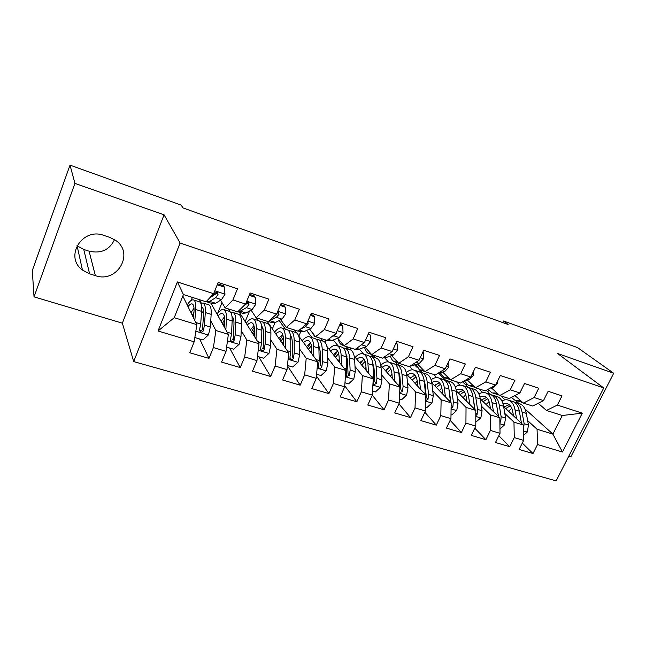 <?xml version="1.0" encoding="UTF-8"?>
<svg xmlns="http://www.w3.org/2000/svg" width="646" height="646" viewBox="0 0 646 646"><rect width="100%" height="100%" fill="white"/><g stroke="black" fill="none" stroke-linecap="round" stroke-linejoin="round"><path stroke-width="0.97" d="M568.787 456.189L570.846 456.803L613.7 373.259L577.556 347.613L503.525 320.997L502.766 322.58M133.698 361.59L556.141 480.874L603.744 387.955L180.097 242.993L133.698 361.59L122.369 323.178L164.06 214.803L74.928 183.391L34.028 296.861L122.369 323.178M34.028 296.861L32.3 270.553L70.018 165.126L74.928 183.391M158.044 331.002L177.384 281.939L213.64 293.688L206.074 301.787L183.424 294.552L174.234 317.695L158.044 331.002L194.18 341.815L189.762 352.748L208.965 358.385L213.406 347.564L226.027 351.343L221.586 362.091L240.247 367.574L244.697 356.931L256.971 360.597L252.505 371.167L270.634 376.497L275.107 366.032L287.026 369.593L282.552 379.993L300.18 385.169L304.662 374.874L316.249 378.338L311.768 388.569L328.903 393.6L333.401 383.466L344.673 386.841L340.176 396.91L356.842 401.804L361.348 391.831L372.322 395.118L367.808 405.026L384.039 409.79L388.553 399.971L399.228 403.169L394.714 412.923L410.509 417.566L415.031 407.892L425.423 411.001L420.909 420.619L436.292 425.133L440.814 415.612L450.94 418.64L446.418 428.104L461.405 432.505L465.928 423.122L475.795 426.077L471.273 435.404L485.881 439.692L490.403 430.446L500.02 433.321L495.498 442.518L509.742 446.701L514.264 437.584L523.64 440.394L519.118 449.454L533.007 453.532L522.283 443.099M524.94 408.926L552.879 434.104L562.456 452.006L582.272 413.157L557.369 405.082L561.996 395.869L548.123 391.29L543.488 400.585L534.121 397.548L538.756 388.206L524.52 383.506L519.885 392.938L510.267 389.821L514.91 380.332L500.303 375.512L495.66 385.089L485.8 381.891L490.435 372.257L475.448 367.316L470.805 377.03L460.679 373.743L465.314 363.973L449.923 358.893L445.28 368.761L434.879 365.386L439.522 355.462L423.703 350.237L419.068 360.266L408.385 356.802L413.02 346.716L396.773 341.354L392.138 351.537L381.156 347.976L385.791 337.729L369.084 332.214L364.457 342.566L353.168 338.908L357.787 328.491L340.612 322.822L336.001 333.336L324.389 329.573L329 318.987L311.324 313.157L306.721 323.848L294.778 319.98L299.373 309.216L281.188 303.216L276.593 314.085L264.303 310.104L268.881 299.155L250.155 292.977L245.585 304.04L232.923 299.93L237.486 288.794L218.195 282.431L213.64 293.688M562.456 452.006L537.529 444.545L533.007 453.532M70.018 165.126L181.146 205.081L183.004 207.923L508.119 324.502L503.525 320.997M486.236 390.345L490.718 394.545M503.662 406.657L523.276 425.003L513.974 422.145L504.792 413.448M478.839 388.868L482.78 392.59M523.64 440.394L523.276 425.003M514.264 437.584L513.974 422.145M582.272 413.157L562.278 415.499L546.459 410.452L538.191 403.265M557.369 405.082L546.459 410.452M462.609 381.843L468.495 387.527M475.803 422.177L480.866 417.825L482.069 410.767L480.309 398.929L499.842 417.8L490.306 414.869L481.383 406.132M456.431 381.713L459.968 385.178M500.02 433.321L499.842 417.8M490.403 430.446L490.306 414.869M543.488 400.585L532.684 406.051L523.389 403.088L514.951 395.554M534.121 397.548L523.389 403.088M438.715 373.323L445.514 380.123M456.367 390.967L475.819 410.412L466.032 407.408L457.376 398.622M433.49 374.389L436.639 377.587M475.795 426.077L475.819 410.412M465.928 423.122L466.032 407.408M519.885 392.938L509.258 398.574L499.721 395.53L491.356 387.826M510.267 389.821L499.721 395.53M414.643 364.901L416.88 367.227M418.979 369.407L422.145 372.694M431.819 382.739L451.166 402.838L441.129 399.745L432.763 390.919M409.604 366.476L412.786 369.835M424.309 381.996L424.826 382.545M450.94 418.64L451.166 402.838M440.814 415.612L441.129 399.745M495.66 385.089L485.235 390.903L475.448 387.786L467.365 380.082M485.8 381.891L475.448 387.786M389.974 356.18L390.733 356.996M395.409 362.067L398.178 365.071M406.633 374.22L425.867 395.061L415.564 391.888L407.513 383.005M384.766 357.924L388.424 361.962M398.937 373.55L399.599 374.276M425.423 411.001L425.867 395.061M415.031 407.892L415.564 391.888M470.805 377.03L460.582 383.038L450.545 379.832L442.76 372.144M460.679 373.743L450.545 379.832M370.99 354.258L373.622 357.254M380.777 365.37L399.906 387.075L389.32 383.821L381.6 374.882M359.378 349.147L363.633 354.073M372.92 364.829L373.703 365.741M399.228 403.169L399.906 387.075M388.553 399.971L389.32 383.821M445.28 368.761L435.283 374.963L424.971 371.668L417.51 363.989M434.879 365.386L424.971 371.668M346.167 346.514L348.452 349.244M354.226 356.148L373.235 378.879L362.366 375.536L355.001 366.524M333.312 339.99L338.205 345.981M346.216 355.776L347.12 356.891M372.322 395.118L373.235 378.879M361.348 391.831L362.366 375.536M419.068 360.266L409.306 366.67L398.719 363.286L391.597 355.615M408.385 356.802L398.719 363.286M320.513 338.318L322.645 341.023M326.916 346.45L345.844 370.457L334.676 367.025L327.692 357.932M306.592 330.461L312.139 337.68M318.793 346.345L319.81 347.677M344.673 386.841L345.844 370.457M333.401 383.466L334.676 367.025M392.138 351.537L382.626 358.15L371.757 354.678L364.998 347.015M381.156 347.976L371.757 354.678M294.188 329.92L296.183 332.617M298.71 336.049L317.695 361.8L306.212 358.272L299.639 349.09M279.201 320.521L285.387 329.169M291.071 337.115L291.717 338.011M316.249 378.338L317.695 361.8M304.662 374.874L306.212 358.272M364.457 342.566L355.219 349.397L344.043 345.836L337.672 338.181M353.168 338.908L344.043 345.836M267.194 321.296L288.754 352.902L276.948 349.276L270.819 339.982M256.196 317.792L257.94 320.432M287.026 369.593L288.754 352.902M275.107 366.032L276.948 349.276M336.001 333.336L327.046 340.41L315.563 336.736L309.604 329.089M324.389 329.573L315.563 336.736M239.343 312.22L258.989 343.753L246.845 340.022L241.2 330.582M228.2 308.853L229.782 311.493M256.971 360.597L258.989 343.753M244.697 356.931L246.845 340.022M306.721 323.848L298.081 331.164L286.267 327.385L280.752 319.738M294.778 319.98L286.267 327.385M210.919 303.144L228.369 334.337L215.869 330.494L210.749 320.876M199.461 299.679L201.261 303.063M226.027 351.343L228.369 334.337M213.406 347.564L215.869 330.494M276.593 314.085L268.292 321.651L256.131 317.767L251.092 310.112M246.934 303.798L246.166 302.635M264.303 310.104L256.131 317.767M182.826 296.054L196.852 324.647L174.234 317.695M194.18 341.815L196.852 324.647M245.585 304.04L237.631 311.865L225.115 307.867L220.585 300.196M216.628 293.51L215.821 292.145M232.923 299.93L225.115 307.867M164.06 214.803L180.097 242.993M613.7 373.259L557.498 353.451L603.744 387.955M76.955 245.73L83.754 249.453L89.1 251.189C100.962 253.846 109.432 250.002 114.512 239.65M515.524 400.439L518.916 403.492M527.637 420.578L537.06 429.243L552.879 434.104L562.278 415.499M500.739 395.853L505.075 399.842M186.807 304.177L187.526 304.395M191.168 300.438L192.379 297.41M216.781 313.625L217.379 313.811M217.549 313.585L222.014 302.619M245.189 321.595L249.606 310.944M272.37 328.887L275.018 322.612M298.807 336.186L300.689 331.826M325.027 342.388L326.028 340.079M350.051 349.752L350.826 348M374.26 357.456L375.035 355.728M397.96 364.829L398.687 363.246M421.24 371.757L421.83 370.497M443.972 378.572L444.383 377.692M466.162 385.274L466.662 384.233M487.851 391.856L488.659 390.192M177.384 281.939L183.424 294.552M537.529 444.545L537.06 429.243M103.877 235.41C82.308 227.069 64.027 256.874 82.438 270.02L89.592 273.815L95.35 275.632C117.354 283.651 134.982 252.844 115.368 240.215L109.65 237.34L103.877 235.41M208.965 358.385L199.662 338.988M240.247 367.574L229.621 348.016M270.634 376.497L258.763 356.794M300.18 385.169L287.422 365.781M328.903 393.6L316.451 376.061M356.842 401.804L344.746 385.848M384.039 409.79L372.29 395.174M410.509 417.566L398.905 403.855M436.292 425.133L424.85 412.229M461.405 432.505L450.133 420.32M485.881 439.692L474.786 428.153M509.742 446.701L498.833 435.743M217.242 284.797L224.348 287.131L224.978 294.293L221.513 299.615L215.651 303.289L212.736 303.725L207.56 302.07M224.348 287.131L223.5 285.766L217.629 283.836M206.373 301.464L206.922 301.868L209.788 301.416L215.586 297.701L218.017 294.528L217.403 292.412L214.246 293.3L211.823 296.49L209.78 297.814M218.017 294.528L217.104 292.985L209.756 297.846M194.842 337.543L202.884 339.957L208.44 334.911L210.362 327.005L211.153 314.36C211.436 309.014 210.717 305.849 209.005 304.864L208.383 304.662M203.538 310.823L201.423 313.714M194.85 320.561L195.681 309.499C196.037 304.137 195.399 300.979 193.776 300.01C192.064 299.268 189.859 300.899 187.17 304.92M193.525 317.864L193.978 311.97C194.276 307.496 193.752 304.855 192.395 304.048C191.24 303.515 189.779 304.371 188.002 306.608M198.984 301.674L199.59 301.86C201.245 302.837 201.915 306.002 201.584 311.356L200.696 324.026L199.59 329.549L200.252 331.794C201.617 332.472 202.65 332.109 203.353 330.695L204.451 325.18L205.299 312.527C205.614 307.173 204.927 304.008 203.24 303.031L200.801 303.289M193.953 312.236L192.338 315.442M201.609 306.947L201.867 307.044C203.272 307.867 203.837 310.508 203.571 314.973L202.505 329.016C201.956 330.518 200.946 330.93 199.493 330.251L200.252 331.794M193.695 315.611L193.049 316.895M194.01 308.11L190.998 312.721M249.195 295.303L255.227 297.281L255.759 304.314L252.174 309.507L245.965 312.987L242.831 313.334L237.873 311.752M255.227 297.281L254.266 295.9L249.582 294.358M237.76 311.735L240.264 311.17L246.417 307.649L248.952 304.557L248.371 302.473L246.239 302.457M248.952 304.557L247.911 302.998L244.236 305.364M280.219 305.501L285.225 307.149L285.669 314.045L281.979 319.116L275.438 322.419L272.111 322.685L268.437 321.514M285.225 307.149L284.167 305.744L280.614 304.573M268.962 321.038L276.383 317.315L279.007 314.311L278.458 312.252L277.481 311.986M279.007 314.311L277.861 312.729L276.851 313.488M226.617 347.112L233.666 349.236L239.149 344.253L240.982 336.445L241.451 323.88C241.588 318.567 240.724 315.393 238.842 314.36L238.164 314.142M233.666 319.6L232.132 321.272M225.874 329.88L226.407 319.156C226.617 313.827 225.825 310.653 224.025 309.644C222.167 308.853 219.858 310.371 217.104 314.198M224.348 327.159L224.638 321.563C224.824 317.113 224.162 314.465 222.66 313.625C221.416 313.06 219.882 313.827 218.065 315.918M229.023 311.235L229.677 311.445C231.51 312.462 232.334 315.636 232.148 320.957L231.583 333.546L230.557 339.013L231.211 341.233C232.544 341.879 233.537 341.508 234.215 340.127L235.233 334.676L235.758 322.096C235.927 316.774 235.087 313.601 233.238 312.575L230.888 312.624M224.663 319.374L222.353 323.589M224.485 324.55L223.589 324.268L224.59 322.475M232.043 316.629C233.472 317.606 234.11 320.222 233.965 324.486L233.254 338.431L232.067 339.893M223.589 324.268L223.177 325.051M224.42 316.879L221.094 321.345M257.471 356.406L263.592 358.247L268.994 353.338L270.747 345.618L270.908 333.134C270.924 327.853 269.907 324.672 267.872 323.598L267.137 323.363M262.914 328.329L261.872 329.234M256.018 338.988L256.284 328.539C256.357 323.242 255.412 320.069 253.45 319.003C251.455 318.171 249.041 319.584 246.215 323.258M254.306 336.243L254.451 330.889C254.516 326.464 253.733 323.816 252.101 322.927C250.769 322.346 249.17 323.04 247.313 325.011M258.238 320.529L258.957 320.755C260.944 321.821 261.913 325.003 261.864 330.292L261.606 342.808L260.661 348.21L261.315 350.415C262.599 351.02 263.568 350.649 264.222 349.3L265.159 343.898L265.377 331.398C265.409 326.109 264.424 322.927 262.413 321.861L260.136 321.765M254.258 327.142L251.504 331.737M252.425 333.215L254.459 329.928M261.654 326.165C262.946 327.385 263.568 329.912 263.528 333.732L263.285 346.216L263.14 347.58L262.082 348.993M253.935 325.632L250.349 329.88M285.984 326.997L284.208 324.534M310.355 315.41L314.4 316.734L314.747 323.517L310.968 328.467L304.113 331.592L300.592 331.778L298.234 331.027M314.4 316.734L313.237 315.313L310.75 314.497M300.681 328.959L305.518 326.706L308.231 323.791L307.714 321.765M315.377 336.501L314.545 336.235L311.461 331.479M339.643 325.035L342.768 326.06L343.034 332.722L339.158 337.559L332.02 340.523L327.207 340.28M342.768 326.06L341.516 324.623L340.038 324.139M331.616 336.8L333.861 335.847L336.655 333.005L336.744 331.64M287.462 365.442L292.695 367.017L298.024 362.172L299.696 354.549L299.574 342.146C299.453 336.889 298.307 333.707 296.118 332.585L295.343 332.335M291.338 336.937L290.7 337.382M285.33 347.879L285.338 337.672C285.282 332.407 284.2 329.218 282.092 328.12C279.96 327.247 277.449 328.572 274.558 332.092M283.433 345.109L283.449 339.966C283.416 335.565 282.512 332.908 280.744 331.987C279.338 331.382 277.675 332.012 275.769 333.869M286.679 329.581L287.446 329.823C289.586 330.93 290.692 334.119 290.773 339.376L290.813 351.804L289.941 357.157L290.579 359.337C291.822 359.911 292.767 359.539 293.397 358.215L294.261 352.869L294.188 340.45C294.091 335.193 292.969 332.012 290.813 330.897L288.592 330.704M282.9 335.145L279.823 339.82M280.849 341.314L283.36 337.737M290.49 335.54C291.645 336.913 292.242 339.311 292.283 342.727L292.21 356.487L293.397 358.215M282.609 334.289L278.789 338.302M316.613 374.22L321.005 375.544L326.27 370.772L327.869 363.23L327.465 350.907C327.231 345.691 325.955 342.501 323.63 341.338L322.806 341.08M313.827 356.56L313.617 346.555C313.439 341.322 312.22 338.133 309.967 336.994C307.706 336.082 305.106 337.317 302.15 340.717M311.768 353.766L311.671 348.792C311.534 344.423 310.516 341.758 308.635 340.805C307.149 340.176 305.429 340.749 303.475 342.517M314.368 338.391L315.175 338.649C317.461 339.796 318.704 342.986 318.898 348.218L319.213 360.565L318.421 365.862L319.043 368.01C320.255 368.559 321.167 368.188 321.781 366.888L322.572 361.599L322.225 349.26C322.015 344.035 320.755 340.846 318.454 339.691L316.29 339.425M310.686 343.196L307.375 347.806M308.497 349.333L311.388 345.658M318.583 344.746L320.263 351.481L320.497 365.143L321.781 366.888M310.5 342.8L306.47 346.571M343.624 345.335L341.904 344.972C340.103 344.108 338.892 342.081 338.27 338.9M368.107 334.394L370.368 335.137L370.554 341.677L366.597 346.409L359.184 349.211L355.381 349.284M370.368 335.137L368.503 333.514M361.599 344.681L363.004 343.64M344.964 382.763L348.565 383.845L353.758 379.137L355.284 371.676L354.622 359.442C354.274 354.258 352.877 351.061 350.415 349.866L349.551 349.591M339.271 360.541L338.73 361.437M341.556 365.022L341.136 355.203C340.846 350.003 339.505 346.813 337.107 345.634C334.733 344.681 332.044 345.844 329.024 349.123M339.344 362.212L339.142 357.383C338.908 353.039 337.793 350.374 335.791 349.397C334.232 348.743 332.456 349.26 330.461 350.948M341.33 346.975L342.186 347.249C344.601 348.436 345.965 351.626 346.28 356.818L346.862 369.084L346.135 374.325L346.749 376.457L349.405 375.326L350.132 370.093L349.518 357.836C349.195 352.643 347.814 349.454 345.384 348.267L343.252 347.936M337.672 351.206L334.2 355.688M335.419 357.23L338.617 353.58M345.957 353.782L347.508 360L348.024 373.574L349.405 375.326M337.64 351.149L333.417 354.694M371.006 353.838L368.543 353.483C366.605 352.563 365.289 350.455 364.594 347.168M395.796 343.494L397.233 343.963L397.338 350.398L393.309 355.025L385.638 357.682L382.844 358.005M397.233 343.963L396.111 342.808M372.548 391.072L375.399 391.928L380.526 387.277L381.972 379.905L381.075 367.752C380.615 362.6 379.105 359.402 376.521 358.175L375.609 357.884M365.983 367.227L364.893 368.906M368.551 373.275L367.937 363.625C367.534 358.449 366.072 355.26 363.553 354.048C361.066 353.063 358.288 354.161 355.211 357.327M366.185 370.449L365.894 365.749C365.571 361.437 364.352 358.772 362.245 357.763C360.621 357.093 358.788 357.561 356.754 359.168M367.606 355.332L368.503 355.623C371.046 356.842 372.524 360.032 372.944 365.2L373.776 377.377L373.113 382.569L373.711 384.677L376.303 383.546L376.957 378.362L376.101 366.185C375.665 361.025 374.171 357.836 371.611 356.608L369.52 356.237M363.44 359.588L360.323 363.432M361.631 365.006L365.103 361.421M372.645 362.656L374.042 368.301L374.825 381.786L376.303 383.546M364.069 359.321L359.669 362.648M397.605 362.091L394.504 361.768C392.598 360.896 391.242 358.974 390.434 356.019M422.734 352.345L423.388 352.563L423.429 358.893L419.319 363.415L409.968 366.234M423.388 352.563L422.872 352.054M399.398 399.163L401.529 399.801L406.592 395.215L407.973 387.923L406.835 375.843C406.286 370.723 404.654 367.534 401.957 366.274L401.013 365.967M391.969 374.05L390.378 376.263M394.843 381.326L394.036 371.821C393.535 366.686 391.96 363.496 389.32 362.245C386.744 361.235 383.894 362.253 380.769 365.305M392.332 378.483L391.952 373.905C391.541 369.617 390.232 366.952 388.028 365.911C386.332 365.224 384.451 365.652 382.384 367.186M399.68 392.429L402.49 391.549L403.088 386.413L401.998 374.325C401.457 369.197 399.85 366.007 397.177 364.748L395.118 364.344M388.375 367.913L385.775 371.038M387.18 372.629L390.887 369.165M398.663 371.369L399.898 376.392L400.932 389.772L402.49 391.549M393.204 363.488L394.141 363.779C396.805 365.038 398.396 368.228 398.921 373.356L399.842 388.601M389.813 367.316L385.25 370.441M423.469 370.126L419.795 369.843L415.653 364.578M448.865 361.146L448.833 367.162L444.666 371.587L437.213 373.759M424.761 371.45L420.804 370.166M425.536 407.037L426.99 407.473L431.988 402.942L433.305 395.732L431.948 383.732C431.302 378.645 429.574 375.455 426.764 374.163L425.779 373.848M417.235 380.954L415.208 383.506M420.449 389.183L419.472 379.816C418.874 374.712 417.195 371.523 414.441 370.239C411.962 369.262 409.249 370.029 406.286 372.548M417.809 386.324L417.348 381.851C416.856 377.587 415.459 374.922 413.157 373.856C411.405 373.154 409.475 373.541 407.368 375.019M425.714 400.56L428.007 399.349L428.54 394.262L427.232 382.254C426.594 377.159 424.89 373.969 422.096 372.677L420.07 372.249M412.649 376.085L410.581 378.499M412.075 380.114L416 376.771M424.051 379.937L425.092 384.273L426.368 397.565L428.007 399.349M418.164 371.426L419.141 371.741C421.919 373.025 423.615 376.214 424.236 381.31L425.577 394.738M414.902 375.132L410.178 378.063M448.647 377.958L444.456 377.716L440.265 372.871M473.655 371.062L473.591 375.221L469.359 379.549L464.111 380.962M450.27 379.557L445.498 378.055M450.997 414.708L451.804 414.95L456.738 410.476L457.998 403.346L456.431 391.428C455.688 386.373 453.863 383.183 450.956 381.859L449.931 381.536M441.824 387.883L439.417 390.636M445.401 396.846L444.27 387.608C443.576 382.537 441.791 379.347 438.933 378.039C436.543 377.094 433.942 377.668 431.116 379.759M442.631 393.971L442.106 389.595C441.533 385.355 440.055 382.698 437.665 381.608C435.872 380.898 433.918 381.229 431.794 382.61M451.086 408.264L452.87 406.948L453.355 401.909L451.829 389.982C451.102 384.919 449.293 381.729 446.402 380.413L444.4 379.961M436.276 384.087L434.774 385.815M436.349 387.447L440.475 384.249M448.808 388.367L451.005 402.668M442.51 379.178L443.519 379.493C446.402 380.809 448.195 383.999 448.905 389.062L450.488 402.127M439.361 382.771L434.5 385.525M451.15 403.839L451.158 405.155L452.87 406.948M473.163 385.605L468.503 385.396L464.288 380.914M497.783 380.712L497.719 383.07L493.431 387.317L490.257 388.101M474.963 387.317L469.585 385.743M465.758 394.787L463.037 397.637M475.811 415.628L477.111 414.352L477.539 409.37L475.819 397.516L480.309 398.929C479.477 393.907 477.564 390.725 474.552 389.368L473.502 389.037M469.723 404.323L468.447 395.199C467.664 390.16 465.79 386.978 462.827 385.638C460.509 384.725 458.006 385.145 455.309 386.897M466.84 401.441L466.242 397.145C465.596 392.938 464.038 390.281 461.567 389.167L456.141 389.732M475.819 397.516C475.004 392.493 473.106 389.304 470.11 387.963L468.14 387.487M459.29 391.952L458.377 392.978M460.033 394.633L464.337 391.573M472.977 396.668L475.076 409.677M466.259 386.736L467.3 387.067C470.28 388.407 472.169 391.589 472.969 396.62L474.753 409.354M463.214 390.241L458.216 392.816M492.858 389.215L491.073 387.899M497.057 393.075L491.961 392.889L488.077 389.32M521.274 390.103L520.006 392.679M519.715 393.018L515.686 395.166M498.954 394.827L493.076 393.244M498.332 394.787L499.487 395.32M499.972 429.001L504.405 424.987L505.552 418.002L503.597 406.245C502.685 401.255 500.682 398.073 497.582 396.701L496.499 396.353M489.087 401.618L486.083 404.501M493.447 411.615L492.026 402.611C491.154 397.605 489.192 394.423 486.139 393.059C483.894 392.17 481.472 392.469 478.88 393.939M490.451 408.724L489.789 404.509C489.079 400.326 487.439 397.678 484.888 396.539L479.873 396.773M499.899 422.67L500.755 421.572L501.135 416.638L499.213 404.872C498.324 399.874 496.33 396.692 493.245 395.32L491.299 394.843M483.143 401.667L487.609 398.752M496.596 404.985L498.55 416.549M489.426 394.108L490.5 394.448C493.576 395.812 495.555 398.994 496.435 404L498.413 416.412M486.486 397.532L481.367 399.955M516.38 396.83L514.499 395.796M520.353 400.383L514.854 400.197L511.398 397.443M522.307 402.127L515.992 400.56M521.096 402.078L522.985 402.797M523.518 435.444L527.362 431.972L528.452 425.06L526.32 413.383C525.335 408.433 523.252 405.252 520.062 403.855L518.948 403.5M511.826 408.369L508.572 411.244M516.582 418.737L515.032 409.839C514.079 404.864 512.036 401.683 508.887 400.302C506.706 399.438 504.365 399.632 501.869 400.883M513.481 415.838L512.763 411.696C511.987 407.545 510.275 404.889 507.651 403.742L503.016 403.718M523.381 429.388L524.148 423.736L522.049 412.043C521.08 407.077 519.004 403.903 515.831 402.506L513.901 402.014M505.697 408.563L510.324 405.777M512.044 401.303L513.15 401.659C516.315 403.047 518.375 406.221 519.336 411.195L521.475 423.324M509.201 404.662L503.961 406.932M83.754 249.453L89.592 273.815M89.1 251.189L95.35 275.632M224.961 294.116L214.803 290.805M215.651 303.289L209.788 301.416M211.823 296.49L211.21 296.288M221.513 299.615L215.586 297.701M195.827 331.236L208.303 335.032M205.299 312.527L211.153 314.36M195.681 309.499L201.584 311.356M204.451 325.18L210.362 327.005M195.803 322.524L200.696 324.026M202.505 329.016L203.353 330.695M255.743 304.137L246.756 301.206M245.965 312.987L240.264 311.17M252.174 309.507L246.417 307.649M285.653 313.875L277.772 311.307M275.438 322.419L269.899 320.65M281.979 319.116L276.383 317.315M227.473 340.87L239.012 344.375M235.758 322.096L241.451 323.88M226.407 319.156L232.148 320.957M235.233 334.676L240.982 336.445M227.166 332.189L231.583 333.546M233.254 338.431L234.215 340.127M258.214 350.221L268.865 353.459M265.377 331.398L270.908 333.134M254.371 333.853L252.449 333.255M256.284 328.539L261.864 330.292M265.159 343.898L270.747 345.618M257.633 341.581L261.606 342.808M263.14 347.58L264.222 349.3M314.739 323.347L307.9 321.119M304.113 331.592L299.364 330.074M310.968 328.467L305.518 326.706M307.27 322.572L308.231 323.791M343.026 332.553L337.18 330.655M332.02 340.523L328.378 339.36M339.158 337.559L333.861 335.847M288.092 359.313L297.895 362.293M294.188 340.45L299.574 342.146M283.441 342.905L281.527 342.307M285.338 337.672L290.773 339.376M294.261 352.869L299.696 354.549M287.26 350.713L290.813 351.804M317.138 368.147L326.141 370.893M322.225 349.26L327.465 350.907M311.727 351.715L309.822 351.125M313.617 346.555L318.898 348.218M322.572 361.599L327.869 363.23M316.064 359.588L319.213 360.565M370.546 341.516L365.644 339.917M359.184 349.211L356.592 348.388M366.597 346.409L361.494 344.762M345.392 376.747L353.628 379.25M349.518 357.836L354.622 359.442M339.263 360.29L337.365 359.701M341.136 355.203L346.28 356.818M350.132 370.093L355.284 371.676M344.092 368.228L346.862 369.084M397.338 350.237L393.325 348.929M385.638 357.682L384.039 357.165M393.309 355.025L389.086 353.661M372.887 385.113L380.397 387.398M376.101 366.185L381.075 367.752M365.224 368.373L364.183 368.05M367.937 363.625L372.944 365.2M376.957 378.362L381.972 379.905M371.361 376.634L373.776 377.377M423.429 358.732L420.255 357.698M411.413 365.927L410.759 365.717M419.319 363.415L415.935 362.317M399.64 393.252L406.463 395.328M401.998 374.325L406.835 375.843M394.036 371.821L398.921 373.356M403.088 386.413L407.973 387.923M397.92 384.822L399.987 385.46M448.833 367.009L446.467 366.234M444.666 371.587L442.074 370.747M425.698 401.182L431.859 403.056M427.232 382.254L431.948 383.732M419.472 379.816L424.236 381.31M428.54 394.262L433.305 395.732M423.784 392.792L425.52 393.333M473.591 375.068L471.992 374.543M469.359 379.549L467.518 378.96M451.078 408.902L456.617 410.59M451.829 389.982L456.431 391.428M444.27 387.608L448.905 389.062M453.355 401.909L457.998 403.346M448.978 400.56L450.407 401.005M497.727 382.925L496.847 382.642M493.431 387.317L492.317 386.954M475.811 416.428L480.745 417.93M468.447 395.199L472.969 396.62M477.539 409.37L482.069 410.767M473.534 408.135L474.673 408.482M475.811 413.044L477.111 414.352M497.477 393.462L496.604 393.18M516.905 394.884L516.469 394.746M499.915 423.76L504.284 425.092M499.213 404.872L503.597 406.245M492.026 402.611L496.435 404M501.135 416.638L505.552 418.002M497.477 415.515L498.332 415.774M499.875 420.724L500.755 421.572M521.056 401.005L519.61 400.544M523.413 430.914L527.241 432.077M522.049 412.043L526.32 413.383M515.032 409.839L519.336 411.195M524.148 423.736L528.452 425.06M520.821 422.71L521.411 422.888M523.349 428.185L523.809 428.621M77.108 245.86L82.438 270.02M209.005 304.864L203.24 303.031M199.59 301.86L193.776 300.01M238.842 314.36L233.238 312.575M229.677 311.445L224.025 309.644M230.46 339.885L231.211 341.233M267.872 323.598L262.413 321.861M258.957 320.755L253.45 319.003M260.588 349.244L261.315 350.415M296.118 332.585L290.813 330.897M287.446 329.823L282.092 328.12M289.892 358.32L290.579 359.337M323.63 341.338L318.454 339.691M315.175 338.649L309.967 336.994M318.397 367.13L319.043 368.01M342.784 345.255L343.842 345.594M350.415 349.866L345.384 348.267M342.186 347.249L337.107 345.634M346.143 375.681L346.749 376.457M369.472 353.774L371.539 354.436M376.521 358.175L371.611 356.608M368.503 355.623L363.553 354.048M373.146 383.99L373.711 384.677M395.473 362.075L398.493 363.044M401.957 366.274L397.177 364.748M394.141 363.779L389.32 362.245M426.764 374.163L422.096 372.677M419.141 371.741L414.441 370.239M450.956 381.859L446.402 380.413M443.519 379.493L438.933 378.039M474.552 389.368L470.11 387.963M467.3 387.067L462.827 385.638M497.582 396.701L493.245 395.32M490.5 394.448L486.139 393.059M520.062 403.855L515.831 402.506M513.15 401.659L508.887 400.302"/></g></svg>
